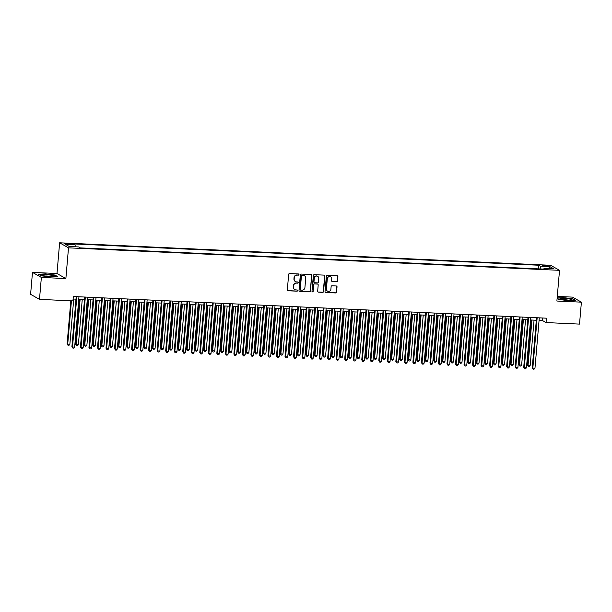 <?xml version="1.0" encoding="UTF-8"?>
<svg xmlns="http://www.w3.org/2000/svg" width="612" height="612" viewBox="0 0 612 612"><rect width="100%" height="100%" fill="white"/><g stroke="black" fill="none" stroke-linecap="round" stroke-linejoin="round"><path stroke-width="0.92" d="M298.993 274.581A0.612 0.581 119.6 0 0 298.465 273.954L289.568 273.549A0.872 0.826 119.6 0 0 288.657 274.367L287.334 289.874A0.872 0.826 119.6 0 0 288.091 290.769L296.981 291.174A0.612 0.581 119.6 0 0 297.34 290.042A0.612 0.581 119.6 0 0 297.088 289.973L295.94 289.92A2.792 2.655 119.6 0 1 293.492 287.043L293.607 285.75A2.792 2.655 119.6 0 1 296.522 283.119L297.669 283.165A0.612 0.581 119.6 0 0 298.021 282.033A0.612 0.581 119.6 0 0 297.776 281.964L296.621 281.91A2.792 2.655 119.6 0 1 294.181 279.034L294.296 277.741A2.792 2.655 119.6 0 1 297.21 275.109L298.358 275.155A0.612 0.581 119.6 0 0 298.993 274.581M295.367 281.512A2.792 2.655 119.6 0 1 293.944 278.896L294.051 277.603A2.792 2.655 119.6 0 1 296.965 274.972L298.12 275.025A0.612 0.581 119.6 0 0 298.579 273.969M287.625 290.593A0.872 0.826 119.6 0 0 287.854 290.631L296.743 291.044A0.612 0.581 119.6 0 0 297.21 289.989M294.678 289.522A2.792 2.655 119.6 0 1 293.255 286.906L293.37 285.613A2.792 2.655 119.6 0 1 296.277 282.981L297.432 283.035A0.612 0.581 119.6 0 0 297.899 281.979M544.42 265.31A2.846 0.383 4.9 0 0 542.354 265.509A2.846 0.383 4.9 0 0 545.958 266.182A2.846 0.383 4.9 0 0 548.023 265.99A2.846 0.383 4.9 0 0 544.42 265.31M336.615 281.795A0.872 0.826 119.6 0 0 337.533 280.969L337.901 276.624A0.872 0.826 119.6 0 0 337.143 275.721L327.267 275.27A0.872 0.826 119.6 0 0 326.357 276.096L325.026 291.595A0.872 0.826 119.6 0 0 325.791 292.498L335.659 292.949A0.872 0.826 119.6 0 0 336.577 292.123L337.021 286.875A0.872 0.826 119.6 0 0 336.263 285.972L332.033 285.781A0.872 0.826 119.6 0 0 331.123 286.6L330.901 289.208A2.333 2.219 119.6 0 1 327.512 291.136A2.333 2.219 119.6 0 1 326.425 289.002L327.298 278.797A2.333 2.219 119.6 0 1 330.687 276.869A2.333 2.219 119.6 0 1 331.773 279.003L331.627 280.701A0.872 0.826 119.6 0 0 332.392 281.604L336.378 281.658A0.872 0.826 119.6 0 0 337.288 280.839L337.663 276.486A0.872 0.826 119.6 0 0 337.373 275.767M556.889 301.035L581.4 302.16L579.518 324.1L546.057 322.562L546.439 318.179L73.318 296.514L72.943 300.905L39.489 299.367L41.364 277.435L65.874 278.559L68.506 247.845L559.521 270.328L556.889 301.035M311.883 275.431A0.872 0.826 119.6 0 0 311.118 274.536L301.242 274.077A0.872 0.826 119.6 0 0 300.331 274.903L299 290.409A0.872 0.826 119.6 0 0 299.765 291.304L309.641 291.756A0.872 0.826 119.6 0 0 310.552 290.937L311.638 275.293A0.872 0.826 119.6 0 0 311.347 274.574M314.254 274.673L324.13 275.125A0.872 0.826 119.6 0 1 324.888 276.027L323.564 291.534A0.872 0.826 119.6 0 1 322.654 292.352L318.424 292.161A0.872 0.826 119.6 0 1 317.666 291.258L318.202 284.97A0.872 0.826 119.6 0 0 317.437 284.075L314.637 283.945A0.872 0.826 119.6 0 0 313.727 284.771L313.16 291.312A0.612 0.581 119.6 0 1 312.281 291.817A0.612 0.581 119.6 0 1 311.99 291.258L313.344 275.499A0.872 0.826 119.6 0 1 314.254 274.673M67.618 244.272L71.497 244.173L66.127 243.423L64.13 243.614L67.618 244.272M68.506 247.845L59.624 242.803L550.639 265.287L559.521 270.328M538.476 268.875L538.789 265.233L73.348 243.92L75.024 244.877L75.337 246.797M538.789 265.233L540.472 266.182L549.844 266.61L553.5 268.683L544.122 268.255L545.805 269.211L80.356 247.898L78.68 246.95L69.301 246.514L65.652 244.448L75.024 244.877M65.874 278.559L56.992 273.51L32.482 272.394L41.364 277.435M32.482 272.394L30.6 294.326L39.489 299.367M581.4 302.16L572.511 297.118L557.287 296.422M56.992 273.51L59.624 242.803M539.073 320.367L542.462 320.52L546.057 322.562M73.103 299.031L75.987 299.161M78.749 299.291L84.51 299.551M87.271 299.681L93.039 299.941M95.793 300.071L101.561 300.331M104.323 300.461L110.084 300.722M112.845 300.852L118.613 301.112M121.367 301.242L127.135 301.502M129.897 301.632L135.657 301.892M138.419 302.022L144.187 302.282M146.941 302.412L152.709 302.672M155.463 302.802L161.231 303.062M163.993 303.192L169.761 303.453M172.515 303.583L178.283 303.843M181.037 303.973L186.805 304.233M189.567 304.363L195.335 304.623M198.089 304.753L203.857 305.021M206.611 305.143L212.379 305.411M215.141 305.533L220.909 305.801M223.663 305.923L229.431 306.191M232.185 306.314L237.953 306.581M240.715 306.704L246.483 306.972M249.237 307.094L255.005 307.362M257.759 307.484L263.527 307.752M266.289 307.874L272.057 308.142M274.811 308.264L280.579 308.532M283.333 308.655L289.101 308.922M291.863 309.045L297.623 309.312M300.385 309.435L306.153 309.703M308.907 309.825L314.675 310.093M317.437 310.215L323.197 310.483M325.959 310.605L331.727 310.873M334.481 310.995L340.249 311.263M343.011 311.386L348.771 311.653M351.533 311.776L357.301 312.043M360.055 312.166L365.823 312.434M368.585 312.556L374.345 312.824M377.107 312.946L382.875 313.214M385.629 313.336L391.397 313.604M394.159 313.727L399.919 313.994M402.681 314.117L408.449 314.384M411.203 314.507L416.971 314.775M419.733 314.897L425.493 315.165M428.255 315.295L434.023 315.555M436.777 315.685L442.545 315.945M445.307 316.075L451.067 316.335M453.829 316.465L459.597 316.725M462.351 316.855L468.119 317.115M470.88 317.245L476.641 317.506M479.403 317.636L485.171 317.896M487.925 318.026L493.693 318.286M496.454 318.416L502.215 318.676M504.977 318.806L510.745 319.066M513.499 319.196L519.267 319.456M522.028 319.586L527.789 319.847M530.55 319.977L536.319 320.237M542.676 318.003L542.462 320.52M544.122 268.255L543.754 269.119M540.924 268.989L540.472 266.182M549.844 266.61L548.543 268.461M50.681 276.938L57.566 276.555L54.896 275.04L45.326 273.901L38.441 274.283L41.119 275.805L50.681 276.938M557.111 298.449L558.986 299.513L568.548 300.653L575.441 300.27L572.763 298.748L563.201 297.616L557.157 297.945M299.299 291.121A0.872 0.826 119.6 0 0 299.528 291.167L309.397 291.618A0.872 0.826 119.6 0 0 310.307 290.799L311.638 275.293M302.06 275.331A0.612 0.581 119.6 0 0 301.425 275.905L300.255 289.514A0.612 0.581 119.6 0 0 300.79 290.142L302.007 290.195A2.792 2.655 119.6 0 0 304.914 287.563L305.717 278.261A2.792 2.655 119.6 0 0 303.277 275.385L301.823 275.193A0.612 0.581 119.6 0 0 301.18 275.767L301.425 275.905M300.431 289.989A0.612 0.581 119.6 0 1 300.018 289.377L301.18 275.767M304.294 275.645A2.792 2.655 119.6 0 0 303.032 275.247L303.277 275.385M301.823 275.193L303.032 275.247M317.957 291.978A0.872 0.826 119.6 0 0 318.186 292.023L322.409 292.215A0.872 0.826 119.6 0 0 323.32 291.396L324.651 275.89A0.872 0.826 119.6 0 0 324.36 275.171M317.666 284.121A0.872 0.826 119.6 0 0 317.2 283.937L314.392 283.807A0.872 0.826 119.6 0 0 313.482 284.634L313.16 291.312M312.166 291.733A0.612 0.581 119.6 0 0 312.923 291.174M318.76 278.452A2.333 2.219 119.6 0 0 317.674 276.318A2.333 2.219 119.6 0 0 314.285 278.246L313.979 281.841A0.872 0.826 119.6 0 0 314.736 282.736L317.544 282.866A0.872 0.826 119.6 0 0 318.454 282.048L318.76 278.452M317.552 276.249A2.333 2.219 119.6 0 0 314.048 278.108L314.285 278.246M314.27 282.56A0.872 0.826 119.6 0 1 313.734 281.704L314.048 278.108M331.926 281.421A0.872 0.826 119.6 0 0 332.155 281.466L336.378 281.658M330.564 276.808A2.333 2.219 119.6 0 0 327.06 278.659L327.298 278.797M327.397 291.06A2.333 2.219 119.6 0 1 326.188 288.864L327.06 278.659M325.316 292.314A0.872 0.826 119.6 0 0 325.546 292.36L335.422 292.811A0.872 0.826 119.6 0 0 336.332 291.993L336.784 286.737A0.872 0.826 119.6 0 0 336.493 286.018M70.808 300.806L67.113 343.944L69.844 344.388L73.731 299.061M71.436 300.836L67.71 344.288L68.07 345.359L67.113 343.944M69.844 344.388L68.926 345.397L68.07 345.359M76.202 296.644L71.918 346.675L72.514 347.012L76.829 296.675M74.649 347.111L73.731 348.121L72.874 348.083L72.514 347.012L74.649 347.111L78.963 296.774M72.874 348.083L71.918 346.675M46.428 274.712A5.776 0.78 4.9 0 0 42.381 275.301A5.776 0.78 4.9 0 0 49.549 276.479A5.776 0.78 4.9 0 0 53.565 276.257A5.776 0.78 4.9 0 0 52.012 275.377A5.776 0.78 4.9 0 0 46.428 274.712M50.811 276.517A3.955 0.535 4.9 0 0 46.833 276.027A3.955 0.535 4.9 0 0 45.059 276.027M38.808 274.49L45.395 274.122L54.667 275.224L57.061 276.586M560.278 298.641A5.776 0.78 4.9 0 0 560.248 299.008A5.776 0.78 4.9 0 0 565.794 300.087A5.776 0.78 4.9 0 0 571.44 299.972L571.44 299.972A5.776 0.78 4.9 0 0 567.278 298.664A5.776 0.78 4.9 0 0 560.278 298.641M557.134 298.174L563.269 297.837L572.534 298.939L574.928 300.293M568.678 300.224A3.955 0.535 4.9 0 0 562.925 299.735M79.491 299.322L75.636 344.334L76.24 344.678L78.367 344.778L82.253 299.452M80.118 299.352L76.24 344.678L76.599 345.749L75.636 344.334M78.367 344.778L77.449 345.788L76.599 345.749M88.021 299.712L84.158 344.732L84.762 345.069L86.889 345.168L90.775 299.842M88.648 299.742L84.762 345.069L85.122 346.14L84.158 344.732M86.889 345.168L85.978 346.178L85.122 346.14M96.543 300.102L92.687 345.122L93.284 345.459L95.418 345.558L99.305 300.232M97.17 300.132L93.284 345.459L93.644 346.53L92.687 345.122M95.418 345.558L94.5 346.568L93.644 346.53M105.065 300.492L101.21 345.512L101.806 345.849L103.941 345.948L107.827 300.622M105.692 300.523L101.806 345.849L102.173 346.92L101.21 345.512M103.941 345.948L103.023 346.958L102.173 346.92M84.724 297.042L80.44 347.065L81.036 347.402L85.351 297.065M83.171 347.501L82.253 348.511L81.404 348.473L81.036 347.402L83.171 347.501L87.485 297.164M81.404 348.473L80.44 347.065M93.254 297.432L88.962 347.455L89.566 347.792L93.881 297.455M91.693 347.891L90.775 348.901L89.926 348.863L89.566 347.792L91.693 347.891L96.008 297.554M89.926 348.863L88.962 347.455M101.776 297.822L97.492 347.846L98.088 348.182L102.403 297.845M100.223 348.282L99.305 349.291L98.448 349.253L98.088 348.182L100.223 348.282L104.537 297.945M98.448 349.253L97.492 347.846M110.298 298.212L106.014 348.236L106.61 348.572L110.925 298.235M108.745 348.672L107.827 349.682L106.978 349.643L106.61 348.572L108.745 348.672L113.059 298.335M106.978 349.643L106.014 348.236M113.595 300.882L109.732 345.902L110.336 346.239L112.463 346.338L116.349 301.012M114.222 300.913L110.336 346.239L110.695 347.31L109.732 345.902M112.463 346.338L111.545 347.348L110.695 347.31M118.827 298.602L114.536 348.626L115.14 348.962L119.455 298.625M117.267 349.062L116.349 350.072L115.5 350.033L115.14 348.962L117.267 349.062L121.581 298.725M115.5 350.033L114.536 348.626M122.117 301.272L118.261 346.293L118.858 346.629L120.992 346.729L124.879 301.402M122.744 301.303L118.858 346.629L119.218 347.7L118.261 346.293M120.992 346.729L120.074 347.738L119.218 347.7M127.35 298.993L123.066 349.016L123.662 349.353L127.977 299.016M125.797 349.452L124.879 350.462L124.022 350.424L123.662 349.353L125.797 349.452L130.111 299.115M124.022 350.424L123.066 349.016M130.639 301.662L126.783 346.683L127.38 347.019L129.514 347.119L133.401 301.793M131.266 301.693L127.38 347.019L127.747 348.09L126.783 346.683M129.514 347.119L128.596 348.129L127.747 348.09M135.872 299.383L131.588 349.406L132.184 349.75L136.499 299.406M134.319 349.842L133.401 350.852L132.552 350.814L132.184 349.75L134.319 349.842L138.633 299.505M132.552 350.814L131.588 349.406M139.169 302.053L135.306 347.073L135.91 347.409L138.037 347.509L141.923 302.183M139.796 302.083L135.91 347.409L136.269 348.48L135.306 347.073M138.037 347.509L137.119 348.519L136.269 348.48M144.401 299.773L140.11 349.796L140.714 350.14L145.029 299.796M142.841 350.232L141.923 351.242L141.074 351.204L140.714 350.14L142.841 350.232L147.155 299.895M141.074 351.204L140.11 349.796M147.691 302.443L143.835 347.463L144.432 347.8L146.566 347.899L150.453 302.573M148.318 302.473L144.432 347.8L144.792 348.871L143.835 347.463M146.566 347.899L145.648 348.909L144.792 348.871M156.213 302.833L152.357 347.853L152.954 348.19L155.088 348.289L158.975 302.963M156.84 302.863L152.954 348.19L153.321 349.261L152.357 347.853M155.088 348.289L154.17 349.299L153.321 349.261M164.743 303.223L160.88 348.243L161.484 348.58L163.611 348.679L167.497 303.353M165.37 303.254L161.484 348.58L161.843 349.651L160.88 348.243M163.611 348.679L162.693 349.689L161.843 349.651M173.265 303.613L169.409 348.633L170.006 348.97L172.14 349.07L176.026 303.743M173.892 303.644L170.006 348.97L170.365 350.041L169.409 348.633M172.14 349.07L171.222 350.079L170.365 350.041M181.787 304.003L177.931 349.024L178.528 349.36L180.662 349.46L184.549 304.133M182.414 304.034L178.528 349.36L178.895 350.431L177.931 349.024M180.662 349.46L179.744 350.469L178.895 350.431M190.317 304.393L186.453 349.414L187.058 349.75L189.185 349.85L193.071 304.524M190.944 304.424L187.058 349.75L187.417 350.821L186.453 349.414M189.185 349.85L188.267 350.86L187.417 350.821M198.839 304.784L194.983 349.804L195.58 350.14L197.714 350.24L201.6 304.914M199.466 304.814L195.58 350.14L195.939 351.212L194.983 349.804M197.714 350.24L196.796 351.25L195.939 351.212M207.361 305.181L203.505 350.194L206.236 350.63L210.123 305.304M207.988 305.204L204.102 350.531L204.469 351.602L203.505 350.194M206.236 350.63L205.318 351.64L204.469 351.602M215.891 305.572L212.027 350.584L214.758 351.02L218.645 305.694M216.518 305.595L212.632 350.921L212.991 351.992L212.027 350.584M214.758 351.02L213.84 352.03L212.991 351.992M224.413 305.962L220.557 350.974L223.288 351.41L227.174 306.084M225.04 305.985L221.154 351.311L221.513 352.382L220.557 350.974M223.288 351.41L222.37 352.42L221.513 352.382M232.935 306.352L229.079 351.365L231.81 351.801L235.697 306.474M233.562 306.375L229.676 351.701L230.043 352.772L229.079 351.365M231.81 351.801L230.892 352.81L230.043 352.772M241.465 306.742L237.601 351.755L240.332 352.191L244.219 306.864M242.092 306.765L238.206 352.091L238.565 353.162L237.601 351.755M240.332 352.191L239.414 353.2L238.565 353.162M152.924 300.163L148.632 350.186L149.236 350.531L153.551 300.186M151.371 350.622L150.453 351.632L149.596 351.594L149.236 350.531L151.371 350.622L155.685 300.285M149.596 351.594L148.632 350.186M161.446 300.553L157.162 350.577L157.758 350.921L162.073 300.576M159.893 351.013L158.975 352.022L158.125 351.984L157.758 350.921L159.893 351.013L164.207 300.676M158.125 351.984L157.162 350.577M169.975 300.943L165.684 350.967L166.288 351.311L170.603 300.966M168.415 351.403L167.497 352.413L166.648 352.374L166.288 351.311L168.415 351.403L172.729 301.066M166.648 352.374L165.684 350.967M178.497 301.334L174.206 351.357L174.81 351.701L179.125 301.356M176.945 351.793L176.026 352.803L175.17 352.764L174.81 351.701L176.945 351.793L181.259 301.456M175.17 352.764L174.206 351.357M187.02 301.724L182.736 351.747L183.332 352.091L187.647 301.747M185.467 352.183L184.549 353.193L183.699 353.155L183.332 352.091L185.467 352.183L189.781 301.846M183.699 353.155L182.736 351.747M195.549 302.114L191.258 352.137L191.862 352.481L196.177 302.137M193.989 352.573L193.071 353.583L192.222 353.545L191.862 352.481L193.989 352.573L198.303 302.236M192.222 353.545L191.258 352.137M204.071 302.504L199.78 352.527L200.384 352.872L204.699 302.535M202.518 352.963L201.6 353.973L200.744 353.935L200.384 352.872L202.518 352.963L206.833 302.626M200.744 353.935L199.78 352.527M212.593 302.894L208.31 352.917L208.906 353.262L213.221 302.925M211.041 353.353L210.123 354.363L209.273 354.325L208.906 353.262L211.041 353.353L215.355 303.017M209.273 354.325L208.31 352.917M221.123 303.284L216.832 353.308L217.436 353.652L221.751 303.315M219.563 353.744L218.645 354.753L217.796 354.715L217.436 353.652L219.563 353.744L223.877 303.407M217.796 354.715L216.832 353.308M229.645 303.674L225.354 353.698L225.958 354.042L230.273 303.705M228.092 354.134L227.174 355.144L226.318 355.105L225.958 354.042L228.092 354.134L232.407 303.797M226.318 355.105L225.354 353.698M238.167 304.065L233.883 354.088L234.48 354.432L238.795 304.095M236.615 354.524L235.697 355.534L234.84 355.495L234.48 354.432L236.615 354.524L240.929 304.187M234.84 355.495L233.883 354.088M246.697 304.455L242.406 354.478L243.01 354.822L247.325 304.485M245.137 354.922L244.219 355.924L243.369 355.886L243.01 354.822L245.137 354.922L249.451 304.577M243.369 355.886L242.406 354.478M249.987 307.132L246.131 352.145L248.862 352.581L252.748 307.255M250.614 307.155L246.728 352.481L247.087 353.552L246.131 352.145M248.862 352.581L247.944 353.591L247.087 353.552M258.509 307.522L254.653 352.535L257.384 352.971L261.27 307.645M259.136 307.545L255.25 352.872L255.617 353.943L254.653 352.535M257.384 352.971L256.466 353.981L255.617 353.943M267.039 307.913L263.175 352.925L265.906 353.361L269.793 308.035M267.666 307.935L263.78 353.262L264.139 354.333L263.175 352.925M265.906 353.361L264.988 354.371L264.139 354.333M275.561 308.303L271.705 353.315L274.436 353.751L278.322 308.425M276.188 308.326L272.302 353.652L272.661 354.723L271.705 353.315M274.436 353.751L273.518 354.761L272.661 354.723M255.219 304.845L250.928 354.868L251.532 355.212L255.847 304.875M253.659 355.312L252.748 356.314L251.892 356.276L251.532 355.212L253.659 355.312L257.981 304.967M251.892 356.276L250.928 354.868M263.741 305.235L259.457 355.258L260.054 355.603L264.369 305.266M262.188 355.702L261.27 356.704L260.414 356.666L260.054 355.603L262.188 355.702L266.503 305.357M260.414 356.666L259.457 355.258M272.271 305.625L267.98 355.649L268.584 355.993L272.898 305.656M270.711 356.092L269.793 357.094L268.943 357.056L268.584 355.993L270.711 356.092L275.025 305.748M268.943 357.056L267.98 355.649M280.793 306.015L276.502 356.039L277.106 356.383L281.421 306.046M279.233 356.482L278.322 357.492L277.466 357.446L277.106 356.383L279.233 356.482L283.555 306.138M277.466 357.446L276.502 356.039M284.083 308.693L280.227 353.705L282.958 354.141L286.844 308.815M284.71 308.716L280.824 354.042L281.191 355.113L280.227 353.705M282.958 354.141L282.04 355.151L281.191 355.113M289.315 306.405L285.031 356.429L285.628 356.773L289.943 306.436M287.762 356.873L286.844 357.882L285.988 357.836L285.628 356.773L287.762 356.873L292.077 306.528M285.988 357.836L285.031 356.429M292.613 309.083L288.749 354.096L289.354 354.44L291.48 354.532L295.367 309.205M293.24 309.106L289.354 354.44L289.713 355.503L288.749 354.096M291.48 354.532L290.562 355.541L289.713 355.503M297.845 306.796L293.553 356.819L294.158 357.163L298.472 306.826M296.285 357.263L295.367 358.272L294.517 358.227L294.158 357.163L296.285 357.263L300.599 306.918M294.517 358.227L293.553 356.819M301.135 309.473L297.279 354.486L297.876 354.83L300.01 354.922L303.896 309.596M301.762 309.496L297.876 354.83L298.235 355.893L297.279 354.486M300.01 354.922L299.092 355.932L298.235 355.893M306.367 307.186L302.076 357.209L302.68 357.553L306.995 307.216M304.807 357.653L303.896 358.663L303.039 358.617L302.68 357.553L304.807 357.653L309.129 307.308M303.039 358.617L302.076 357.209M309.657 309.863L305.801 354.876L306.398 355.22L308.532 355.312L312.418 309.986M310.284 309.886L306.398 355.22L306.765 356.283L305.801 354.876M308.532 355.312L307.614 356.322L306.765 356.283M314.889 307.576L310.605 357.599L311.202 357.943L315.517 307.607M313.336 358.043L312.418 359.053L311.562 359.007L311.202 357.943L313.336 358.043L317.651 307.706M311.562 359.007L310.605 357.599M318.186 310.253L314.323 355.266L314.928 355.61L317.054 355.702L320.94 310.376M318.814 310.276L314.928 355.61L315.287 356.674L314.323 355.266M317.054 355.702L316.136 356.712L315.287 356.674M323.419 307.966L319.127 357.989L319.732 358.334L324.046 307.997M321.858 358.433L320.94 359.443L320.091 359.397L319.732 358.334L321.858 358.433L326.173 308.096M320.091 359.397L319.127 357.989M326.709 310.644L322.853 355.656L323.45 356L325.584 356.092L329.47 310.766M327.336 310.674L323.45 356L323.809 357.064L322.853 355.656M325.584 356.092L324.666 357.102L323.809 357.064M331.941 308.356L327.649 358.38L328.254 358.724L332.568 308.387M330.381 358.823L329.47 359.833L328.613 359.795L328.254 358.724L330.381 358.823L334.703 308.486M328.613 359.795L327.649 358.38M335.231 311.034L331.375 356.046L331.972 356.391L334.106 356.482L337.992 311.156M335.858 311.064L331.972 356.391L332.339 357.454L331.375 356.046M334.106 356.482L333.188 357.492L332.339 357.454M340.463 308.746L336.179 358.77L336.776 359.114L341.091 308.777M338.91 359.213L337.992 360.223L337.135 360.185L336.776 359.114L338.91 359.213L343.225 308.876M337.135 360.185L336.179 358.77M343.76 311.424L339.897 356.436L340.502 356.781L342.628 356.873L346.514 311.546M344.388 311.454L340.502 356.781L340.861 357.844L339.897 356.436M342.628 356.873L341.71 357.882L340.861 357.844M348.993 309.137L344.701 359.16L345.306 359.504L349.62 309.167M347.432 359.604L346.514 360.613L345.665 360.575L345.306 359.504L347.432 359.604L351.747 309.267M345.665 360.575L344.701 359.16M352.283 311.814L348.427 356.827L349.024 357.171L351.158 357.263L355.044 311.936M352.91 311.845L349.024 357.171L349.383 358.234L348.427 356.827M351.158 357.263L350.24 358.272L349.383 358.234M357.515 309.527L353.223 359.55L353.828 359.894L358.142 309.557M355.954 359.994L355.044 361.003L354.187 360.965L353.828 359.894L355.954 359.994L360.277 309.657M354.187 360.965L353.223 359.55M360.805 312.204L356.949 357.217L357.546 357.561L359.68 357.653L363.566 312.327M361.432 312.235L357.546 357.561L357.913 358.624L356.949 357.217M359.68 357.653L358.762 358.663L357.913 358.624M366.037 309.917L361.753 359.94L362.35 360.284L366.665 309.947M364.484 360.384L363.566 361.394L362.709 361.355L362.35 360.284L364.484 360.384L368.799 310.047M362.709 361.355L361.753 359.94M369.334 312.594L365.471 357.607L366.075 357.951L368.202 358.043L372.088 312.717M369.962 312.625L366.075 357.951L366.435 359.014L365.471 357.607M368.202 358.043L367.284 359.053L366.435 359.014M374.567 310.307L370.275 360.33L370.872 360.675L375.194 310.338M373.006 360.774L372.088 361.784L371.239 361.746L370.872 360.675L373.006 360.774L377.321 310.437M371.239 361.746L370.275 360.33M377.856 312.984L373.993 357.997L374.598 358.341L376.732 358.433L380.618 313.107M378.484 313.015L374.598 358.341L374.957 359.405L373.993 357.997M376.732 358.433L375.814 359.443L374.957 359.405M383.089 310.697L378.797 360.728L379.402 361.065L383.716 310.728M381.528 361.164L380.61 362.174L379.761 362.136L379.402 361.065L381.528 361.164L385.851 310.827M379.761 362.136L378.797 360.728M386.379 313.375L382.523 358.387L383.12 358.731L385.254 358.823L389.14 313.497M387.006 313.405L383.12 358.731L383.487 359.795L382.523 358.387M385.254 358.823L384.336 359.833L383.487 359.795M391.611 311.087L387.327 361.118L387.924 361.455L392.238 311.118M390.058 361.554L389.14 362.564L388.283 362.526L387.924 361.455L390.058 361.554L394.373 311.217M388.283 362.526L387.327 361.118M394.908 313.765L391.045 358.777L391.649 359.122L393.776 359.213L397.662 313.887M395.536 313.795L391.649 359.122L392.009 360.185L391.045 358.777M393.776 359.213L392.858 360.223L392.009 360.185M400.141 311.477L395.849 361.508L396.446 361.845L400.768 311.508M398.58 361.944L397.662 362.954L396.813 362.916L396.446 361.845L398.58 361.944L402.895 311.607M396.813 362.916L395.849 361.508M403.43 314.155L399.567 359.168L402.306 359.611L406.184 314.277M404.058 314.185L400.172 359.512L400.531 360.575L399.567 359.168M402.306 359.611L401.388 360.613L400.531 360.575M408.663 311.868L404.371 361.899L404.976 362.235L409.29 311.898M407.102 362.335L406.184 363.344L405.335 363.306L404.976 362.235L407.102 362.335L411.417 311.998M405.335 363.306L404.371 361.899M411.952 314.545L408.097 359.558L410.828 360.001L414.714 314.667M412.58 314.576L408.694 359.902L409.061 360.965L408.097 359.558M410.828 360.001L409.91 361.003L409.061 360.965M417.185 312.258L412.901 362.289L413.498 362.625L417.812 312.288M415.632 362.725L414.714 363.735L413.857 363.696L413.498 362.625L415.632 362.725L419.947 312.388M413.857 363.696L412.901 362.289M420.482 314.935L416.619 359.948L419.35 360.392L423.236 315.058M421.11 314.966L417.223 360.292L417.583 361.355L416.619 359.948M419.35 360.392L418.432 361.394L417.583 361.355M425.715 312.648L421.423 362.679L422.02 363.015L426.342 312.678M424.154 363.115L423.236 364.125L422.387 364.086L422.02 363.015L424.154 363.115L428.469 312.778M422.387 364.086L421.423 362.679M429.004 315.325L425.141 360.338L427.88 360.782L431.758 315.448M429.632 315.356L425.745 360.682L426.105 361.746L425.141 360.338M427.88 360.782L426.962 361.784L426.105 361.746M434.237 313.038L429.945 363.069L430.55 363.406L434.864 313.069M432.676 363.505L431.758 364.515L430.909 364.477L430.55 363.406L432.676 363.505L436.991 313.168M430.909 364.477L429.945 363.069M437.526 315.716L433.671 360.728L434.268 361.072L436.402 361.172L440.288 315.846M438.154 315.746L434.268 361.072L434.635 362.136L433.671 360.728M436.402 361.172L435.484 362.174L434.635 362.136M442.759 313.428L438.475 363.459L439.072 363.796L443.386 313.459M441.206 363.895L440.288 364.905L439.431 364.867L439.072 363.796L441.206 363.895L445.521 313.558M439.431 364.867L438.475 363.459M446.056 316.106L442.193 361.118L442.797 361.463L444.924 361.562L448.81 316.236M446.683 316.136L442.797 361.463L443.157 362.526L442.193 361.118M444.924 361.562L444.006 362.572L443.157 362.526M451.289 313.818L446.997 363.849L447.594 364.186L451.916 313.849M449.728 364.285L448.81 365.295L447.961 365.257L447.594 364.186L449.728 364.285L454.043 313.948M447.961 365.257L446.997 363.849M454.578 316.496L450.715 361.508L451.319 361.853L453.446 361.952L457.332 316.626M455.206 316.526L451.319 361.853L451.679 362.916L450.715 361.508M453.446 361.952L452.536 362.962L451.679 362.916M459.811 314.208L455.519 364.239L456.124 364.576L460.438 314.239M458.25 364.675L457.332 365.685L456.483 365.647L456.124 364.576L458.25 364.675L462.565 314.339M456.483 365.647L455.519 364.239M463.1 316.886L459.245 361.899L459.842 362.243L461.976 362.342L465.862 317.016M463.728 316.917L459.842 362.243L460.201 363.306L459.245 361.899M461.976 362.342L461.058 363.352L460.201 363.306M468.333 314.599L464.049 364.63L464.646 364.966L468.96 314.629M466.78 365.066L465.862 366.075L465.005 366.037L464.646 364.966L466.78 365.066L471.095 314.729M465.005 366.037L464.049 364.63M471.63 317.276L467.767 362.289L468.371 362.633L470.498 362.732L474.384 317.406M472.257 317.307L468.371 362.633L468.731 363.696L467.767 362.289M470.498 362.732L469.58 363.742L468.731 363.696M476.863 314.989L472.571 365.02L473.168 365.356L477.49 315.019M475.302 365.456L474.384 366.466L473.535 366.427L473.168 365.356L475.302 365.456L479.617 315.119M473.535 366.427L472.571 365.02M480.152 317.666L476.289 362.679L476.893 363.023L479.02 363.123L482.906 317.796M480.78 317.697L476.893 363.023L477.253 364.086L476.289 362.679M479.02 363.123L478.11 364.132L477.253 364.086M485.385 315.379L481.093 365.41L481.698 365.747L486.012 315.41M483.824 365.846L482.906 366.856L482.057 366.817L481.698 365.747L483.824 365.846L488.139 315.509M482.057 366.817L481.093 365.41M488.674 318.056L484.819 363.069L485.415 363.413L487.55 363.513L491.436 318.186M489.302 318.087L485.415 363.413L485.775 364.484L484.819 363.069M487.55 363.513L486.632 364.522L485.775 364.484M493.907 315.769L489.623 365.8L490.22 366.137L494.534 315.8M492.354 366.236L491.436 367.246L490.579 367.208L490.22 366.137L492.354 366.236L496.669 315.899M490.579 367.208L489.623 365.8M497.204 318.447L493.341 363.459L493.945 363.803L496.072 363.903L499.958 318.577M497.831 318.477L493.945 363.803L494.305 364.874L493.341 363.459M496.072 363.903L495.154 364.913L494.305 364.874M502.437 316.159L498.145 366.19L498.742 366.527L503.064 316.19M500.876 366.626L499.958 367.636L499.109 367.598L498.742 366.527L500.876 366.626L505.191 316.289M499.109 367.598L498.145 366.19M505.726 318.837L501.863 363.849L502.467 364.194L504.594 364.293L508.48 318.967M506.353 318.867L502.467 364.194L502.827 365.265L501.863 363.849M504.594 364.293L503.684 365.303L502.827 365.265M510.959 316.549L506.667 366.58L507.272 366.917L511.586 316.58M509.398 367.016L508.48 368.026L507.631 367.988L507.272 366.917L509.398 367.016L513.713 316.679M507.631 367.988L506.667 366.58M514.248 319.227L510.393 364.239L510.989 364.584L513.124 364.683L517.01 319.357M514.876 319.257L510.989 364.584L511.349 365.655L510.393 364.239M513.124 364.683L512.206 365.693L511.349 365.655M519.481 316.94L515.197 366.971L515.794 367.307L520.108 316.97M517.928 367.407L517.01 368.416L516.153 368.378L515.794 367.307L517.928 367.407L522.243 317.07M516.153 368.378L515.197 366.971M522.778 319.617L518.915 364.63L519.519 364.974L521.646 365.073L525.532 319.747M523.398 319.648L519.519 364.974L519.879 366.045L518.915 364.63M521.646 365.073L520.728 366.083L519.879 366.045M528.011 317.33L523.719 367.361L524.316 367.697L528.63 317.36M526.45 367.797L525.532 368.807L524.683 368.768L524.316 367.697L526.45 367.797L530.765 317.46M524.683 368.768L523.719 367.361M531.3 320.007L527.437 365.02L528.041 365.364L530.168 365.463L534.054 320.137M531.927 320.038L528.041 365.364L528.401 366.435L527.437 365.02M530.168 365.463L529.258 366.473L528.401 366.435M536.533 317.72L532.241 367.751L532.845 368.087L537.16 317.75M534.972 368.187L534.054 369.197L533.205 369.158L532.845 368.087L534.972 368.187L539.287 317.85M533.205 369.158L532.241 367.751M66.065 244.142L66.127 243.423M67.94 244.287L68.001 243.515"/></g></svg>
